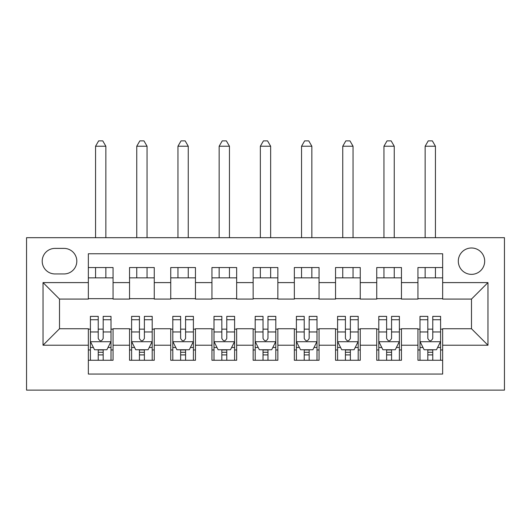 <?xml version="1.0" encoding="UTF-8"?>
<svg xmlns="http://www.w3.org/2000/svg" width="531" height="531" viewBox="0 0 531 531"><rect width="100%" height="100%" fill="white"/><g stroke="black" fill="none" stroke-linecap="round" stroke-linejoin="round"><path stroke-width="0.8" d="M471.488 247.99A13.182 13.182 0 0 0 458.306 261.172A13.182 13.182 0 0 0 471.488 274.354A13.182 13.182 0 0 0 484.677 261.172A13.182 13.182 0 0 0 471.488 247.99M26.55 390.126L504.45 390.126L504.45 237.689L26.55 237.689L26.55 390.126M442.655 267.558L417.937 267.558L417.937 282.598L401.456 282.598L401.456 299.079L417.937 299.079L417.937 282.598M401.456 282.598L401.456 267.558L376.738 267.558L376.738 282.598L360.257 282.598L360.257 299.079L376.738 299.079L376.738 282.598M360.257 282.598L360.257 267.558L335.539 267.558L335.539 282.598L319.058 282.598L319.058 299.079L335.539 299.079L335.539 282.598M319.058 282.598L319.058 267.558L294.34 267.558L294.34 282.598L277.859 282.598L277.859 299.079L294.34 299.079L294.34 282.598M277.859 282.598L277.859 267.558L253.141 267.558L253.141 282.598L236.66 282.598L236.66 299.079L253.141 299.079L253.141 282.598M236.66 282.598L236.66 267.558L211.942 267.558L211.942 282.598L195.461 282.598L195.461 299.079L211.942 299.079L211.942 282.598M195.461 282.598L195.461 267.558L170.743 267.558L170.743 282.598L154.262 282.598L154.262 299.079L170.743 299.079L170.743 282.598M154.262 282.598L154.262 267.558L129.544 267.558L129.544 299.079L113.063 299.079L113.063 267.558L88.345 267.558M88.345 360.257L113.063 360.257L113.063 328.742L129.544 328.742L129.544 360.257L154.262 360.257L154.262 328.742L170.743 328.742L170.743 345.216L154.262 345.216M170.743 345.216L170.743 360.257L195.461 360.257L195.461 328.742L211.942 328.742L211.942 345.216L195.461 345.216M211.942 345.216L211.942 360.257L236.66 360.257L236.66 328.742L253.141 328.742L253.141 345.216L236.66 345.216M253.141 345.216L253.141 360.257L277.859 360.257L277.859 328.742L294.34 328.742L294.34 345.216L277.859 345.216M294.34 345.216L294.34 360.257L319.058 360.257L319.058 328.742L335.539 328.742L335.539 345.216L319.058 345.216M335.539 345.216L335.539 360.257L360.257 360.257L360.257 328.742L376.738 328.742L376.738 345.216L360.257 345.216M376.738 345.216L376.738 360.257L401.456 360.257L401.456 328.742L417.937 328.742L417.937 345.216L401.456 345.216M54.978 273.943L64.039 273.943A12.771 12.771 0 0 0 76.809 261.172A12.771 12.771 0 0 0 64.039 248.402L54.978 248.402A12.771 12.771 0 0 0 42.208 261.172A12.771 12.771 0 0 0 54.978 273.943M442.655 282.598L442.655 253.758L88.345 253.758L88.345 299.079L59.512 299.079L59.512 328.742L88.345 328.742L88.345 374.056L442.655 374.056L442.655 328.742L471.488 328.742L471.488 299.079L442.655 299.079L442.655 282.598L487.969 282.598L487.969 345.216L442.655 345.216M88.345 345.216L43.031 345.216L43.031 282.598L88.345 282.598M417.937 345.216L417.937 360.257L442.655 360.257M88.345 277.859L113.063 277.859M88.345 298.668L113.063 298.668M88.345 329.154L90.409 329.154M98.235 329.154L103.18 329.154M111.006 329.154L113.063 329.154M88.345 349.956L90.409 349.956M98.235 349.956L103.18 349.956M111.006 349.956L113.063 349.956M129.544 298.668L154.262 298.668M129.544 277.859L154.262 277.859M129.544 329.154L131.608 329.154M139.434 329.154L144.379 329.154M152.205 329.154L154.262 329.154M129.544 349.956L131.608 349.956M139.434 349.956L144.379 349.956M152.205 349.956L154.262 349.956M170.743 329.154L172.801 329.154M180.633 329.154L185.578 329.154M193.403 329.154L195.461 329.154M170.743 349.956L172.801 349.956M180.633 349.956L185.578 349.956M193.403 349.956L195.461 349.956M170.743 277.859L195.461 277.859M170.743 298.668L195.461 298.668M211.942 329.154L214 329.154M221.832 329.154L226.777 329.154M234.602 329.154L236.66 329.154M211.942 349.956L214 349.956M221.832 349.956L226.777 349.956M234.602 349.956L236.66 349.956M211.942 277.859L236.66 277.859M211.942 298.668L236.66 298.668M253.141 329.154L255.199 329.154M263.031 329.154L267.969 329.154M275.801 329.154L277.859 329.154M253.141 349.956L255.199 349.956M263.031 349.956L267.969 349.956M275.801 349.956L277.859 349.956M253.141 277.859L277.859 277.859M253.141 298.668L277.859 298.668M294.34 329.154L296.398 329.154M304.223 329.154L309.168 329.154M317 329.154L319.058 329.154M294.34 349.956L296.398 349.956M304.223 349.956L309.168 349.956M317 349.956L319.058 349.956M294.34 277.859L319.058 277.859M294.34 298.668L319.058 298.668M335.539 329.154L337.597 329.154M345.422 329.154L350.367 329.154M358.199 329.154L360.257 329.154M335.539 349.956L337.597 349.956M345.422 349.956L350.367 349.956M358.199 349.956L360.257 349.956M335.539 277.859L360.257 277.859M335.539 298.668L360.257 298.668M376.738 329.154L378.795 329.154M386.621 329.154L391.566 329.154M399.392 329.154L401.456 329.154M376.738 349.956L378.795 349.956M386.621 349.956L391.566 349.956M399.392 349.956L401.456 349.956M376.738 277.859L401.456 277.859M376.738 298.668L401.456 298.668M417.937 329.154L419.994 329.154M427.82 329.154L432.765 329.154M440.591 329.154L442.655 329.154M417.937 349.956L419.994 349.956M427.82 349.956L432.765 349.956M440.591 349.956L442.655 349.956M417.937 277.859L442.655 277.859M417.937 298.668L442.655 298.668M59.512 299.079L43.031 282.598M59.512 328.742L43.031 345.216M487.969 282.598L471.488 299.079M487.969 345.216L471.488 328.742M98.235 354.9L103.18 354.9M90.409 319.735L98.235 319.735L98.235 316.383L90.409 316.383L90.409 341.513L94.525 349.75L106.884 349.75L111.006 341.513L111.006 316.383L103.18 316.383L103.18 319.735L111.006 319.735M111.006 341.513L111.006 360.257M90.409 341.513L90.409 360.257M103.18 349.75L103.18 360.257M98.235 360.257L98.235 349.75M98.235 319.735L98.235 338.42C99.881 341.592 101.527 341.592 103.18 338.42L103.18 319.735M105.855 277.859L105.855 267.558M105.855 237.689L105.855 146.231L95.56 146.231L95.56 237.689M95.56 277.859L95.56 267.558M95.56 146.231L98.647 140.874L102.768 140.874L105.855 146.231M139.434 354.9L144.379 354.9M131.608 319.735L139.434 319.735L139.434 316.383L131.608 316.383L131.608 341.513L135.724 349.75L148.083 349.75L152.205 341.513L152.205 316.383L144.379 316.383L144.379 319.735L152.205 319.735M152.205 341.513L152.205 360.257M131.608 341.513L131.608 360.257M144.379 349.75L144.379 360.257M139.434 360.257L139.434 349.75M139.434 319.735L139.434 338.42C141.08 341.592 142.726 341.592 144.379 338.42L144.379 319.735M147.054 277.859L147.054 267.558M147.054 237.689L147.054 146.231L136.752 146.231L136.752 237.689M136.752 277.859L136.752 267.558M136.752 146.231L139.845 140.874L143.967 140.874L147.054 146.231M180.633 354.9L185.578 354.9M172.801 319.735L180.633 319.735L180.633 316.383L172.801 316.383L172.801 341.513L176.923 349.75L189.282 349.75L193.403 341.513L193.403 316.383L185.578 316.383L185.578 319.735L193.403 319.735M193.403 341.513L193.403 360.257M172.801 341.513L172.801 360.257M185.578 349.75L185.578 360.257M180.633 360.257L180.633 349.75M180.633 319.735L180.633 338.42C182.279 341.592 183.925 341.592 185.578 338.42L185.578 319.735M188.253 277.859L188.253 267.558M188.253 237.689L188.253 146.231L177.951 146.231L177.951 237.689M177.951 277.859L177.951 267.558M177.951 146.231L181.044 140.874L185.166 140.874L188.253 146.231M221.832 354.9L226.777 354.9M214 319.735L221.832 319.735L221.832 316.383L214 316.383L214 341.513L218.122 349.75L230.481 349.75L234.602 341.513L234.602 316.383L226.777 316.383L226.777 319.735L234.602 319.735M234.602 341.513L234.602 360.257M214 341.513L214 360.257M226.777 349.75L226.777 360.257M221.832 360.257L221.832 349.75M221.832 319.735L221.832 338.42C223.478 341.592 225.124 341.592 226.777 338.42L226.777 319.735M229.452 277.859L229.452 267.558M229.452 237.689L229.452 146.231L219.15 146.231L219.15 237.689M219.15 277.859L219.15 267.558M219.15 146.231L222.243 140.874L226.359 140.874L229.452 146.231M263.031 354.9L267.969 354.9M255.199 319.735L263.031 319.735L263.031 316.383L255.199 316.383L255.199 341.513L259.32 349.75L271.68 349.75L275.801 341.513L275.801 316.383L267.969 316.383L267.969 319.735L275.801 319.735M275.801 341.513L275.801 360.257M255.199 341.513L255.199 360.257M267.969 349.75L267.969 360.257M263.031 360.257L263.031 349.75M263.031 319.735L263.031 338.42C264.677 341.592 266.323 341.592 267.969 338.42L267.969 319.735M270.651 277.859L270.651 267.558M270.651 237.689L270.651 146.231L260.349 146.231L260.349 237.689M260.349 277.859L260.349 267.558M260.349 146.231L263.442 140.874L267.558 140.874L270.651 146.231M304.223 354.9L309.168 354.9M296.398 319.735L304.223 319.735L304.223 316.383L296.398 316.383L296.398 341.513L300.519 349.75L312.878 349.75L317 341.513L317 316.383L309.168 316.383L309.168 319.735L317 319.735M317 341.513L317 360.257M296.398 341.513L296.398 360.257M309.168 349.75L309.168 360.257M304.223 360.257L304.223 349.75M304.223 319.735L304.223 338.42C305.869 341.592 307.522 341.592 309.168 338.42L309.168 319.735M311.85 277.859L311.85 267.558M311.85 237.689L311.85 146.231L301.548 146.231L301.548 237.689M301.548 277.859L301.548 267.558M301.548 146.231L304.641 140.874L308.757 140.874L311.85 146.231M345.422 354.9L350.367 354.9M337.597 319.735L345.422 319.735L345.422 316.383L337.597 316.383L337.597 341.513L341.718 349.75L354.077 349.75L358.199 341.513L358.199 316.383L350.367 316.383L350.367 319.735L358.199 319.735M358.199 341.513L358.199 360.257M337.597 341.513L337.597 360.257M350.367 349.75L350.367 360.257M345.422 360.257L345.422 349.75M345.422 319.735L345.422 338.42C347.068 341.592 348.721 341.592 350.367 338.42L350.367 319.735M353.049 277.859L353.049 267.558M353.049 237.689L353.049 146.231L342.747 146.231L342.747 237.689M342.747 277.859L342.747 267.558M342.747 146.231L345.834 140.874L349.956 140.874L353.049 146.231M386.621 354.9L391.566 354.9M378.795 319.735L386.621 319.735L386.621 316.383L378.795 316.383L378.795 341.513L382.917 349.75L395.276 349.75L399.392 341.513L399.392 316.383L391.566 316.383L391.566 319.735L399.392 319.735M399.392 341.513L399.392 360.257M378.795 341.513L378.795 360.257M391.566 349.75L391.566 360.257M386.621 360.257L386.621 349.75M386.621 319.735L386.621 338.42C388.267 341.592 389.913 341.592 391.566 338.42L391.566 319.735M394.248 277.859L394.248 267.558M394.248 237.689L394.248 146.231L383.946 146.231L383.946 237.689M383.946 277.859L383.946 267.558M383.946 146.231L387.033 140.874L391.155 140.874L394.248 146.231M427.82 354.9L432.765 354.9M419.994 319.735L427.82 319.735L427.82 316.383L419.994 316.383L419.994 341.513L424.116 349.75L436.475 349.75L440.591 341.513L440.591 316.383L432.765 316.383L432.765 319.735L440.591 319.735M440.591 341.513L440.591 360.257M419.994 341.513L419.994 360.257M432.765 349.75L432.765 360.257M427.82 360.257L427.82 349.75M427.82 319.735L427.82 338.42C429.466 341.592 431.112 341.592 432.765 338.42L432.765 319.735M435.44 277.859L435.44 267.558M435.44 237.689L435.44 146.231L425.145 146.231L425.145 237.689M425.145 277.859L425.145 267.558M425.145 146.231L428.232 140.874L432.353 140.874L435.44 146.231M129.544 345.216L113.063 345.216M129.544 282.598L113.063 282.598M90.509 341.718L110.906 341.718M111.006 347.486L108.019 347.486M93.396 347.486L90.409 347.486M103.18 331.961L111.006 331.961M90.409 331.961L98.235 331.961M98.235 352.279L103.18 352.279M131.708 341.718L152.105 341.718M152.205 347.486L149.218 347.486M134.595 347.486L131.608 347.486M144.379 331.961L152.205 331.961M131.608 331.961L139.434 331.961M139.434 352.279L144.379 352.279M172.907 341.718L193.297 341.718M193.403 347.486L190.417 347.486M175.788 347.486L172.801 347.486M185.578 331.961L193.403 331.961M172.801 331.961L180.633 331.961M180.633 352.279L185.578 352.279M214.106 341.718L234.496 341.718M234.602 347.486L231.616 347.486M216.987 347.486L214 347.486M226.777 331.961L234.602 331.961M214 331.961L221.832 331.961M221.832 352.279L226.777 352.279M255.305 341.718L275.695 341.718M275.801 347.486L272.815 347.486M258.185 347.486L255.199 347.486M267.969 331.961L275.801 331.961M255.199 331.961L263.031 331.961M263.031 352.279L267.969 352.279M296.504 341.718L316.894 341.718M317 347.486L314.013 347.486M299.384 347.486L296.398 347.486M309.168 331.961L317 331.961M296.398 331.961L304.223 331.961M304.223 352.279L309.168 352.279M337.703 341.718L358.093 341.718M358.199 347.486L355.212 347.486M340.583 347.486L337.597 347.486M350.367 331.961L358.199 331.961M337.597 331.961L345.422 331.961M345.422 352.279L350.367 352.279M378.895 341.718L399.292 341.718M399.392 347.486L396.405 347.486M381.782 347.486L378.795 347.486M391.566 331.961L399.392 331.961M378.795 331.961L386.621 331.961M386.621 352.279L391.566 352.279M420.094 341.718L440.491 341.718M440.591 347.486L437.604 347.486M422.981 347.486L419.994 347.486M432.765 331.961L440.591 331.961M419.994 331.961L427.82 331.961M427.82 352.279L432.765 352.279"/></g></svg>
